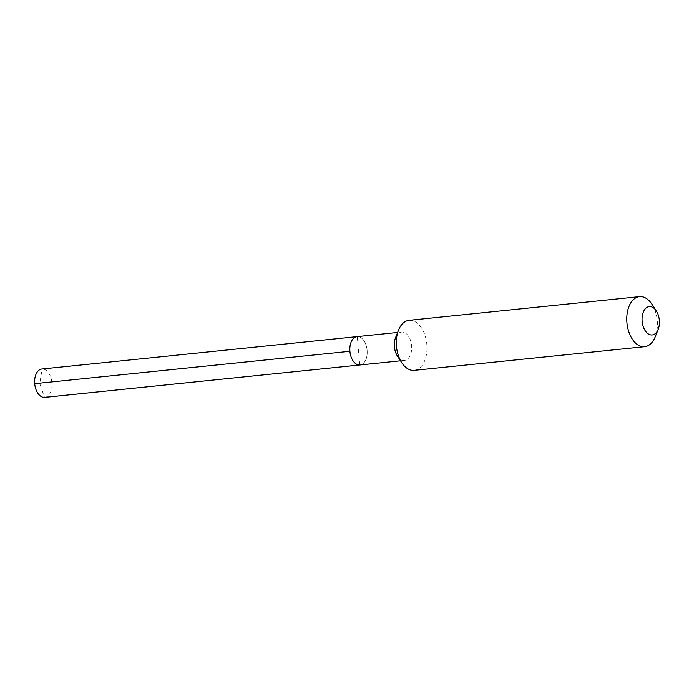 <?xml version="1.0" encoding="UTF-8"?>
<svg xmlns="http://www.w3.org/2000/svg" width="694" height="694" viewBox="0 0 694 694"><rect width="100%" height="100%" fill="white"/><g stroke="black" fill="none" stroke-linecap="round" stroke-linejoin="round"><path stroke-width="0.52" stroke-dasharray="3.47 2.6" d="M360.221 364.949A14.244 8.614 84.1 0 0 367.091 349.923A14.244 8.614 84.1 0 0 357.306 336.607L359.735 364.992M397.462 356.126A14.244 8.614 -95.9 0 0 404.238 360.42A14.244 8.614 84.1 0 0 404.472 360.403A14.244 8.614 84.1 0 0 411.603 345.543A14.244 8.614 84.1 0 0 401.8 332.036A14.244 8.614 -95.9 0 0 401.557 332.053L397.619 332.461M395.563 337.666A14.244 8.614 -95.9 0 1 401.557 332.053M409.078 320.324A25.14 15.199 -95.9 0 1 409.503 320.298A25.14 15.199 84.1 0 1 426.81 344.137A25.14 15.199 84.1 0 1 414.223 370.353M655.249 336.764A25.14 15.199 84.1 0 0 651.9 304.198M45.006 397.341A14.244 8.614 84.1 0 0 51.877 382.316A14.244 8.614 84.1 0 0 42.091 369L357.306 336.607A14.244 8.614 84.1 0 1 367.109 350.114A14.244 8.614 84.1 0 1 359.978 364.975M34.7 383.678L39.749 383.556L44.52 397.384L39.749 383.556L42.091 369M404.472 360.403L400.533 360.811"/><path stroke-width="1.04" d="M400.533 360.811L359.978 364.975A14.244 8.614 84.1 0 1 359.735 364.992A14.244 8.614 -95.9 0 1 349.932 351.485A14.244 8.614 -95.9 0 1 357.063 336.625A14.244 8.614 -95.9 0 0 349.932 351.485A14.244 8.614 -95.9 0 0 359.735 364.992L44.52 397.384L359.735 364.992A14.244 8.614 84.1 0 0 359.978 364.975A14.244 8.614 84.1 0 0 360.221 364.949M397.619 332.461L357.063 336.625A14.244 8.614 -95.9 0 1 357.306 336.607A14.244 8.614 -95.9 0 0 357.063 336.625L41.848 369.017A14.244 8.614 -95.9 0 1 42.091 369M639.53 296.65A25.14 15.199 -95.9 0 0 626.942 322.866A25.14 15.199 -95.9 0 0 644.24 346.705A25.14 15.199 84.1 0 0 644.665 346.67L414.223 370.353A25.14 15.199 84.1 0 1 413.798 370.388A25.14 15.199 -95.9 0 1 401.843 362.806L397.462 356.126A14.244 8.614 -95.9 0 1 395.563 337.666L398.495 330.24A25.14 15.199 -95.9 0 1 409.078 320.324L639.53 296.65A25.14 15.199 -95.9 0 1 639.946 296.616A25.14 15.199 84.1 0 1 651.9 304.198L656.29 310.877A14.244 8.614 84.1 0 0 649.515 306.575A14.244 8.614 -95.9 0 0 642.124 321.253A14.244 8.614 -95.9 0 0 651.944 334.968A14.244 8.614 84.1 0 0 658.181 329.329A14.244 8.614 84.1 0 0 656.29 310.877M401.843 362.806A25.14 15.199 -95.9 0 1 398.495 330.24M644.665 346.67A25.14 15.199 84.1 0 0 655.249 336.764L658.181 329.329M359.978 364.975L44.763 397.367A14.244 8.614 84.1 0 1 44.52 397.384A14.244 8.614 -95.9 0 1 34.717 383.877A14.244 8.614 -95.9 0 1 41.848 369.017M34.7 383.678L349.915 351.285"/></g></svg>
